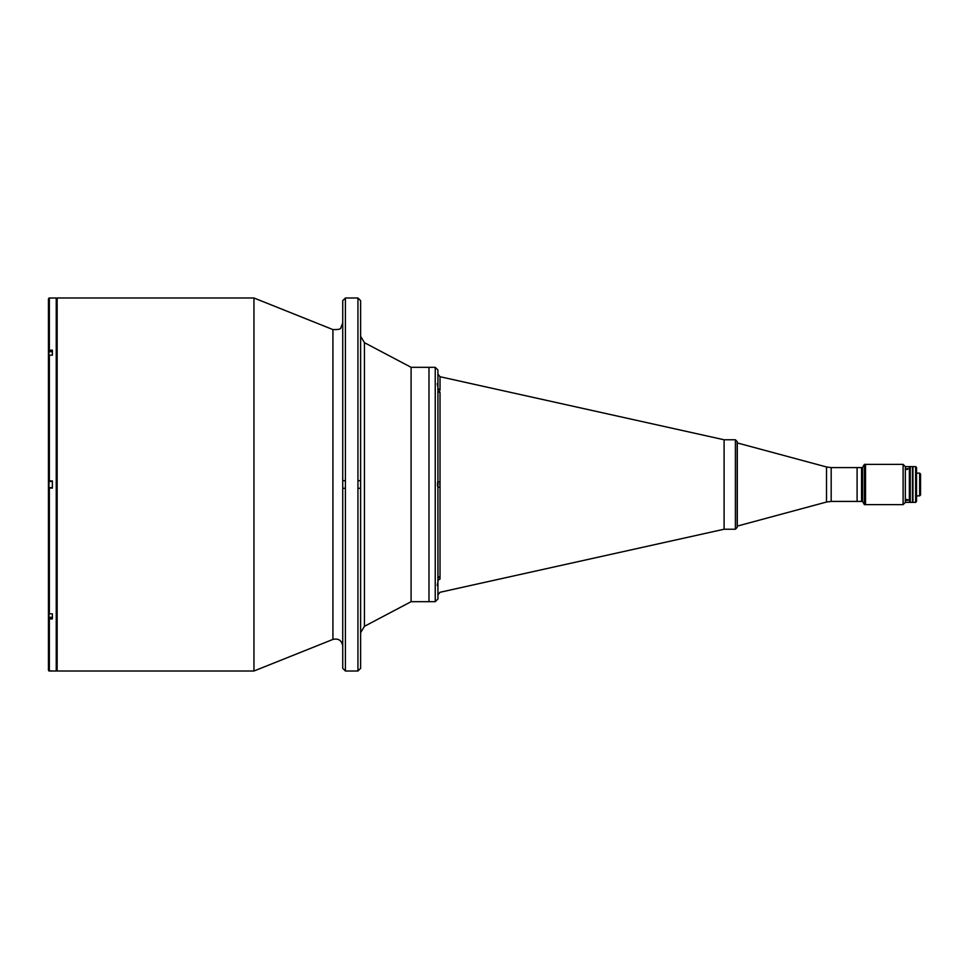 <?xml version="1.0" encoding="UTF-8"?>
<svg xmlns="http://www.w3.org/2000/svg" width="969" height="969" viewBox="0 0 969 969"><rect width="100%" height="100%" fill="white"/><g stroke="black" fill="none" stroke-linecap="round" stroke-linejoin="round"><path stroke-width="1.45" d="M437.564 486.256L437.564 482.744L437.564 486.256M437.564 485.978L437.564 483.022L437.564 485.978M342.735 488.303L345.412 488.303M357.936 488.303L360.625 488.303M357.936 297.992L357.936 671.008L357.936 297.992L360.625 300.669L360.625 668.331L357.936 671.008L345.412 671.008L345.412 297.992L357.936 297.992M437.576 585.688L437.927 585.191C437.189 586.233 437.189 585.191 437.927 582.066C437.189 585.191 437.189 586.233 437.927 585.191L437.927 598.999L435.238 601.688L435.238 543.088L435.238 601.688L428.976 601.688L428.976 367.312L428.976 601.688L411.086 601.688L411.086 367.312L435.238 367.312L435.238 543.088L435.238 367.312L437.927 370.001L437.927 481.375L437.927 386.934C437.189 383.809 437.189 382.767 437.927 383.809L437.237 383.785L437.564 385.068M360.625 336.34L364.441 342.675L411.086 367.312L411.086 601.688L364.441 626.325L364.441 342.675L364.441 626.325L360.625 632.66M56.238 658.932L57.147 658.932L57.147 297.992L57.147 310.068L56.238 310.068M342.735 646.069C341.791 640.424 338.508 638.208 332.924 639.419L253.951 671.008L253.951 297.992L253.951 671.008L57.147 671.008L57.147 297.992L253.951 297.992L332.924 329.581L332.924 639.419L332.924 329.581C338.399 329.702 341.04 329.097 340.858 327.764L342.735 322.931M345.412 671.008L342.735 668.331L342.735 300.669L345.412 297.992L345.412 671.008M48.45 667.883L48.498 670.378L49.346 670.984L49.346 618.888L48.45 618.331L48.45 611.645M48.45 670.088L48.45 618.258L48.498 670.378M48.45 613.268L49.346 613.825L49.346 488.073L48.45 488.073L52.387 488.073L48.45 488.073L48.45 613.195L48.45 480.927L49.346 480.927L49.346 355.175L48.474 355.659M49.346 298.016L52.387 298.016L49.31 298.016L49.346 350.112L49.346 298.016M48.45 355.805L48.45 480.927L48.45 298.912L48.45 350.742L52.387 350.112L52.387 355.175L49.346 355.175L49.346 480.927L48.45 480.927L48.45 488.073M52.387 480.927L49.346 480.927L52.387 480.927L52.387 488.073M50.691 618.888L50.691 617.301L50.691 618.888M50.691 351.699L50.691 350.112L50.691 351.699M48.45 301.117L48.45 298.912M49.346 488.073L49.346 613.825L52.387 613.825L52.387 618.888L49.346 618.888L49.346 670.984L52.387 670.984L48.777 670.766M48.813 668.852L48.983 671.008L56.238 671.008L56.238 297.992L52.387 298.016M48.922 298.125L48.45 298.864M48.813 615.763L48.813 614.782M48.813 613.704L48.983 617.301L48.983 613.777L48.983 617.301L52.387 617.301L52.387 613.825M48.813 481.545L48.813 487.455L48.983 481.375L48.983 487.625L52.387 487.625L52.387 481.375L48.813 481.545M52.387 351.699L48.983 351.699L48.813 355.296M52.387 297.992L48.813 298.198M437.927 481.799L440.023 481.872L440.023 579.123A2.689 2.362 -0 0 0 437.927 581.424A2.689 2.362 180 0 1 440.023 579.123L440.023 576.494A2.689 2.289 -0 0 0 437.927 578.723A2.689 2.289 180 0 1 440.023 576.494L440.023 487.128L437.927 487.201L440.023 487.128L440.023 481.872L437.927 481.799L437.927 487.201L437.927 390.277A2.689 2.289 180 0 0 440.023 392.506A2.689 2.289 -0 0 1 437.927 390.277L437.964 390.555M437.927 582.066L437.927 487.625L437.927 582.066M437.564 482.732L437.927 481.399M437.927 481.375L437.927 487.625M437.927 578.723L437.927 487.201L437.964 578.445M437.927 585.191L437.927 581.424L437.927 585.191M437.927 387.576A2.689 2.362 180 0 0 440.023 389.877L440.023 376.723L440.023 389.877A2.689 2.362 -0 0 1 437.927 387.576L437.927 383.809M440.023 481.872L440.023 392.506L440.023 481.872M439.672 577.899L439.865 577.209M439.672 484.5L439.865 483.192M437.927 594.893L440.023 592.277L724.097 529.231L724.097 439.769L440.023 376.723L437.927 374.107M439.672 391.101L439.865 390.483M857.093 484.5L857.093 467.591L861.562 467.591L861.562 501.409L861.562 467.591L862.543 467.591L862.543 501.409L862.543 467.591L864.409 464.369L864.409 504.631L864.409 464.369L865.535 464.369L865.535 504.631L865.535 464.369L903.108 464.369L903.108 504.631L903.108 464.369L905.337 466.61L905.337 502.39L905.337 466.61L909.37 466.61L909.37 502.39L909.818 467.058L910.266 502.39L910.266 466.61L910.266 502.39L912.495 502.39L912.495 466.61L909.37 466.61L909.37 502.39L905.337 502.39L903.108 504.631L864.409 504.631L862.543 501.409L857.093 501.409L857.093 484.5M831.184 501.409L857.093 501.409L857.093 467.591L831.184 467.591L831.184 501.409L831.184 467.591L826.521 466.973L826.521 502.027L831.184 501.409M737.179 526.094L737.288 442.906L737.288 526.094L826.521 502.027L826.521 466.973L737.179 442.906M724.097 529.231L735.386 529.231L735.386 439.769L735.386 529.231L737.179 527.439L737.179 441.561L735.386 439.769L724.097 439.769M737.179 527.439L737.179 441.561L737.179 527.439M437.564 583.932L437.237 585.24M908.159 500.004L907.045 500.525L908.159 500.004L906.923 499.41L905.93 499.931L907.045 500.525L905.954 500.113M907.045 469.59L906.039 468.766L908.098 468.826L907.045 469.59L907.917 468.669L906.039 468.766L907.045 469.59M905.93 499.931L908.098 499.81M916.529 473.138L919.654 473.138L920.55 474.035L920.55 494.965L920.55 474.035L920.55 494.965L919.654 495.862L919.654 473.138L919.654 495.862L916.529 495.862M912.495 494.565L912.495 474.435M912.943 466.61L912.943 502.39L915.632 502.39L915.632 466.61L915.632 502.39L916.529 501.494L916.529 467.506L915.632 466.61L912.943 466.61M360.625 480.697L357.936 480.697M345.412 480.697L342.735 480.697"/></g></svg>
